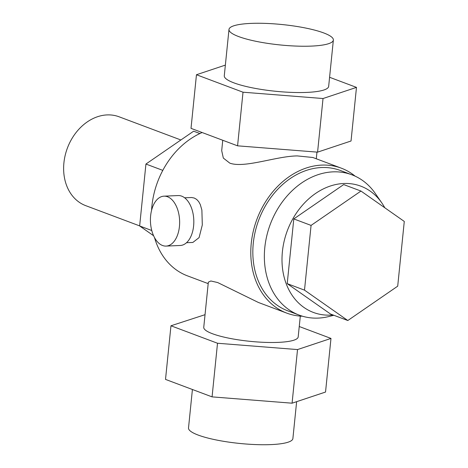 <?xml version="1.0" encoding="UTF-8"?>
<svg xmlns="http://www.w3.org/2000/svg" width="468" height="468" viewBox="0 0 468 468"><rect width="100%" height="100%" fill="white"/><g stroke="black" fill="none" stroke-linecap="round" stroke-linejoin="round"><path stroke-width="0.7" d="M296.636 401.679L292.886 438.551A52.457 10.249 -174.2 0 1 270.937 444.6A52.457 10.249 -174.2 0 1 216.298 439.973A52.457 10.249 -174.2 0 1 188.51 427.951L192.412 389.499M384.784 207.763A67.445 53.147 110.6 0 0 381.783 202.872L375.231 193.389A74.938 59.056 110.6 0 0 351.924 174.816A74.938 59.056 110.6 0 0 333.017 171.861A74.938 59.056 110.6 0 0 266.789 235.778A74.938 59.056 110.6 0 0 299.263 315.139A74.938 59.056 110.6 0 0 318.164 318.1A74.938 59.056 110.6 0 0 329.027 316.491L333.836 315.274M381.783 202.872A67.445 53.147 110.6 0 0 343.793 183.497A67.445 53.147 110.6 0 0 282.403 251.632A67.445 53.147 110.6 0 0 330.426 315.11A67.445 53.147 110.6 0 0 332.935 314.935M299.263 315.139L287.744 310.822A74.938 59.056 -69.4 0 1 255.271 231.455A74.938 59.056 -69.4 0 1 321.498 167.538A74.938 59.056 -69.4 0 1 340.406 170.498L351.924 174.816M163.97 196.168L178.156 195.565A24.98 14.584 87.6 0 1 193.612 225.927A24.98 14.584 87.6 0 1 180.274 245.484L166.093 246.086A24.98 14.584 -92.4 0 0 179.431 226.53A24.98 14.584 -92.4 0 0 163.97 196.168A24.98 14.584 -92.4 0 0 150.632 215.725A24.98 14.584 -92.4 0 0 166.093 246.086M139.651 225.892L85.738 205.657A47.461 37.399 -69.4 0 1 65.169 155.394A47.461 37.399 -69.4 0 1 107.113 114.912A47.461 37.399 -69.4 0 1 119.088 116.789L180.888 139.979M186.521 242.716L192.845 242.447L199.081 237.621L202.305 224.956L201.878 210.044L200.281 204.534L198.678 201.603L196.636 199.397L194.279 198.04L191.628 197.519L184.608 197.794M355.113 176.149A77.436 61.021 110.6 0 0 341.283 168.158L312.852 157.488L297.268 155.914C276.214 156.148 244.548 168.486 229.806 163.139L223.33 158.073L221.697 150.649L222.75 140.265M341.283 168.158A77.436 61.021 110.6 0 0 321.75 165.099A77.436 61.021 110.6 0 0 251.257 243.331A77.436 61.021 110.6 0 0 286.866 313.156A77.436 61.021 110.6 0 0 302.539 316.233M151.573 210.313A77.436 61.021 -69.4 0 1 151.907 206.043A77.436 61.021 -69.4 0 1 202.147 132.532M300.304 316.116L298.192 336.901A47.461 9.272 -174.2 0 1 278.331 342.371A47.461 9.272 -174.2 0 1 228.893 338.183A47.461 9.272 -174.2 0 1 203.755 327.308L208.336 282.169L210.846 280.981L217.673 282.543L258.435 302.486L286.866 313.156M250.942 23.4A52.457 10.249 5.8 0 0 228.987 29.449A52.457 10.249 5.8 0 0 256.774 41.471A52.457 10.249 5.8 0 0 311.413 46.098A52.457 10.249 5.8 0 0 333.368 40.049A52.457 10.249 5.8 0 0 305.581 28.027A52.457 10.249 5.8 0 0 250.942 23.4M333.368 40.049L328.665 86.358A52.457 10.249 -174.2 0 1 306.71 92.407A52.457 10.249 -174.2 0 1 252.071 87.779A52.457 10.249 -174.2 0 1 224.283 75.757L228.987 29.449M323.025 98.526L243.015 92.208L196.461 74.734L191.014 128.355L237.569 145.829L317.579 152.147L351.035 141.003L356.481 87.381L323.025 98.526L317.579 152.147M243.015 92.208L237.569 145.829M329.583 77.284L356.481 87.381M196.461 74.734L225.365 65.105M297.525 349.573L217.515 343.249L170.96 325.781L165.514 379.402L212.068 396.876L292.079 403.194L325.535 392.044L330.981 338.422L297.525 349.573L292.079 403.194M217.515 343.249L212.068 396.876M299.245 326.512L330.981 338.422M170.96 325.781L205.037 314.683M208.19 283.631L187.51 275.874A77.436 61.021 -69.4 0 1 154.499 237.551M199.912 133.538L193.653 131.186L145.934 164.04L139.645 225.962L153.621 235.761M162.805 170.375L145.934 164.04M151.772 230.513L139.645 225.962M360.963 191.055L343.688 184.573L293.793 218.919L287.217 283.649L330.537 314.034L347.812 320.521L304.498 290.137L311.074 225.406L360.963 191.055L404.282 221.44L397.706 286.17L347.812 320.521M293.793 218.919L311.074 225.406M287.217 283.649L304.498 290.137M316.286 158.775L316.965 152.1"/></g></svg>
